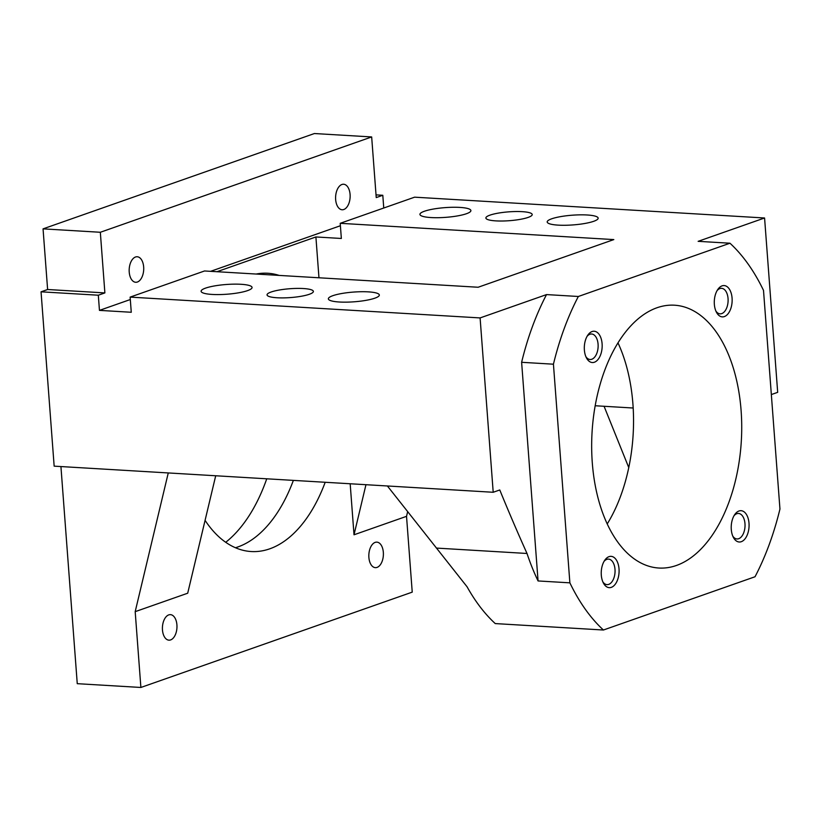 <?xml version="1.0" encoding="UTF-8"?>
<svg xmlns="http://www.w3.org/2000/svg" width="821" height="821" viewBox="0 0 821 821"><rect width="100%" height="100%" fill="white"/><g stroke="black" fill="none" stroke-linecap="round" stroke-linejoin="round"><path stroke-width="1.23" d="M528.139 217.411A23.234 4.433 -4.3 0 0 532.213 214.527A23.234 4.433 -4.3 0 0 515.762 211.531A23.234 4.433 -4.3 0 0 489.963 215.143A23.234 4.433 -4.3 0 0 485.878 218.017A23.234 4.433 -4.3 0 0 502.329 221.013A23.234 4.433 -4.3 0 0 528.139 217.411M309.301 294.287A23.234 4.433 -4.3 0 0 313.386 291.404A23.234 4.433 -4.3 0 0 296.935 288.407A23.234 4.433 -4.3 0 0 271.125 292.009A23.234 4.433 -4.3 0 0 267.051 294.893A23.234 4.433 -4.3 0 0 283.502 297.89A23.234 4.433 -4.3 0 0 309.301 294.287M176.915 624.873A12.777 7.256 93.4 0 0 170.45 614.652A12.777 7.256 93.4 0 0 162.466 629.943A12.777 7.256 93.4 0 0 168.931 640.164A12.777 7.256 93.4 0 0 176.915 624.873M129.225 272.049A12.777 7.256 -86.6 0 1 137.21 256.757A12.777 7.256 -86.6 0 1 143.665 266.979A12.777 7.256 -86.6 0 1 135.691 282.27A12.777 7.256 -86.6 0 1 129.225 272.049M335.645 199.534A12.777 7.256 -86.6 0 1 343.619 184.243A12.777 7.256 -86.6 0 1 350.085 194.464A12.777 7.256 -86.6 0 1 342.1 209.755A12.777 7.256 -86.6 0 1 335.645 199.534M602.101 343.773A15.681 8.908 93.4 0 0 596.651 332.023A15.681 8.908 93.4 0 0 587.785 335.184A15.681 8.908 93.4 0 0 584.378 350.003A15.681 8.908 93.4 0 0 586.43 357.853A15.681 8.908 93.4 0 0 596.857 360.717A15.681 8.908 93.4 0 0 602.101 343.773M585.876 356.653A12.777 7.256 93.4 0 0 590.094 359.495A12.777 7.256 93.4 0 0 598.078 344.204A12.777 7.256 93.4 0 0 591.613 333.993A12.777 7.256 93.4 0 0 587.087 336.312M732.075 298.115A15.681 8.908 93.4 0 0 726.636 286.365A15.681 8.908 93.4 0 0 717.759 289.526A15.681 8.908 93.4 0 0 714.352 304.334A15.681 8.908 93.4 0 0 716.415 312.196A15.681 8.908 93.4 0 0 726.842 315.059A15.681 8.908 93.4 0 0 732.075 298.115M715.85 310.995A12.777 7.256 93.4 0 0 720.068 313.838A12.777 7.256 93.4 0 0 728.053 298.546A12.777 7.256 93.4 0 0 721.587 288.325A12.777 7.256 93.4 0 0 717.061 290.655M749.009 523.234A15.681 8.908 93.4 0 0 743.559 511.483A15.681 8.908 93.4 0 0 734.682 514.654A15.681 8.908 93.4 0 0 731.285 529.463A15.681 8.908 93.4 0 0 733.338 537.314A15.681 8.908 93.4 0 0 743.764 540.187A15.681 8.908 93.4 0 0 749.009 523.234M732.784 536.113A12.777 7.256 93.4 0 0 737.001 538.956A12.777 7.256 93.4 0 0 744.975 523.665A12.777 7.256 93.4 0 0 738.52 513.453A12.777 7.256 93.4 0 0 733.995 515.773M383.335 552.359A12.777 7.256 93.4 0 0 376.87 542.137A12.777 7.256 93.4 0 0 368.886 557.428A12.777 7.256 93.4 0 0 375.351 567.65A12.777 7.256 93.4 0 0 383.335 552.359M619.024 568.891A15.681 8.908 93.4 0 0 613.585 557.151A15.681 8.908 93.4 0 0 604.708 560.312A15.681 8.908 93.4 0 0 601.3 575.121A15.681 8.908 93.4 0 0 603.363 582.972A15.681 8.908 93.4 0 0 613.79 585.845A15.681 8.908 93.4 0 0 619.024 568.891M602.799 581.771A12.777 7.256 93.4 0 0 607.017 584.624A12.777 7.256 93.4 0 0 615.001 569.333A12.777 7.256 93.4 0 0 608.535 559.111A12.777 7.256 93.4 0 0 604.01 561.431M741.096 410.479A131.647 74.752 93.4 0 0 674.513 305.207A131.647 74.752 93.4 0 0 592.29 462.757A131.647 74.752 93.4 0 0 658.873 568.029A131.647 74.752 93.4 0 0 741.096 410.479M607.222 523.942A131.647 74.752 93.4 0 0 632.919 404.045A131.647 74.752 93.4 0 0 617.987 342.86M374.848 298.177A25.554 4.875 -4.3 0 0 379.333 295.016A25.554 4.875 -4.3 0 0 361.23 291.722A25.554 4.875 -4.3 0 0 332.854 295.683A25.554 4.875 -4.3 0 0 328.359 298.844A25.554 4.875 -4.3 0 0 346.462 302.149A25.554 4.875 -4.3 0 0 374.848 298.177M247.583 290.613A25.554 4.875 -4.3 0 0 252.068 287.442A25.554 4.875 -4.3 0 0 233.975 284.148A25.554 4.875 -4.3 0 0 205.589 288.109A25.554 4.875 -4.3 0 0 201.104 291.281A25.554 4.875 -4.3 0 0 219.197 294.575A25.554 4.875 -4.3 0 0 247.583 290.613M466.41 213.737A25.554 4.875 -4.3 0 0 470.895 210.576A25.554 4.875 -4.3 0 0 452.802 207.272A25.554 4.875 -4.3 0 0 424.416 211.243A25.554 4.875 -4.3 0 0 419.931 214.404A25.554 4.875 -4.3 0 0 438.034 217.698A25.554 4.875 -4.3 0 0 466.41 213.737M593.675 221.311A25.554 4.875 -4.3 0 0 598.16 218.14A25.554 4.875 -4.3 0 0 580.067 214.845A25.554 4.875 -4.3 0 0 551.681 218.807A25.554 4.875 -4.3 0 0 547.197 221.978A25.554 4.875 -4.3 0 0 565.289 225.272A25.554 4.875 -4.3 0 0 593.675 221.311M279.13 275.404A139.385 79.155 93.4 0 0 267.738 273.249A139.385 79.155 93.4 0 0 256.173 274.04M387.399 485.981L467.077 586.789A216.826 123.129 93.4 0 0 495.258 623.58L603.425 630.015L755.033 576.753A216.826 123.129 -86.6 0 0 779.95 509.041L763.509 290.398A216.826 123.129 -86.6 0 0 729.961 243.221L578.343 296.484L546.529 294.585A216.826 123.129 -86.6 0 0 521.622 362.297L538.063 580.95A216.826 123.129 93.4 0 1 527.01 553.477A1935.969 1099.329 93.4 0 1 499.773 489.963L493.205 492.272L480.1 317.922L546.529 294.585M480.1 317.922L130.129 297.11L204.532 270.971L478.14 287.247L613.821 239.588L340.212 223.312L341.351 238.47L315.9 236.961L318.969 277.775M521.622 362.297L553.436 364.196A216.826 123.129 -86.6 0 1 578.343 296.484M553.436 364.196L569.877 582.838A216.826 123.129 93.4 0 0 603.425 630.015M771.34 394.562L777.682 392.335L764.577 217.986L698.137 241.333L729.961 243.221M569.877 582.838L538.063 580.95M436.382 548.079L527.01 553.477M764.577 217.986L414.615 197.173L340.212 223.312M365.961 484.698L354.015 534.789L406.528 516.337L412.234 592.136L140.884 687.464L77.256 683.677L60.928 466.554M354.015 534.789L350.177 483.764M216.96 271.71L315.9 236.961M168.264 472.947L135.188 611.655L187.701 593.214L215.707 475.77M135.188 611.655L140.884 687.464M205.076 520.35A139.385 79.155 93.4 0 0 251.185 551.538A139.385 79.155 93.4 0 0 325.188 482.276M104.883 292.912L47.618 289.505L41.05 291.814L98.315 295.211L104.883 292.912L100.326 232.271L43.051 228.864L314.402 133.536L371.667 136.943L376.234 197.584L382.802 195.285L376.028 194.875M407.575 511.965L406.528 516.337M43.051 228.864L47.618 289.505M633.186 408.016L595.184 405.748M41.05 291.814L54.155 466.154L493.205 492.272M293.374 480.388A139.385 79.155 -86.6 0 1 235.442 547.74M266.743 478.797A147.523 83.773 -86.6 0 1 225.713 542.291M371.667 136.943L100.326 232.271M98.315 295.211L99.454 310.379L131.268 312.267L130.129 297.11M383.756 208.011L382.802 195.285M340.397 225.734L210.597 271.33M130.313 299.532L99.454 310.379M604.071 406.282L628.763 467.58"/></g></svg>
